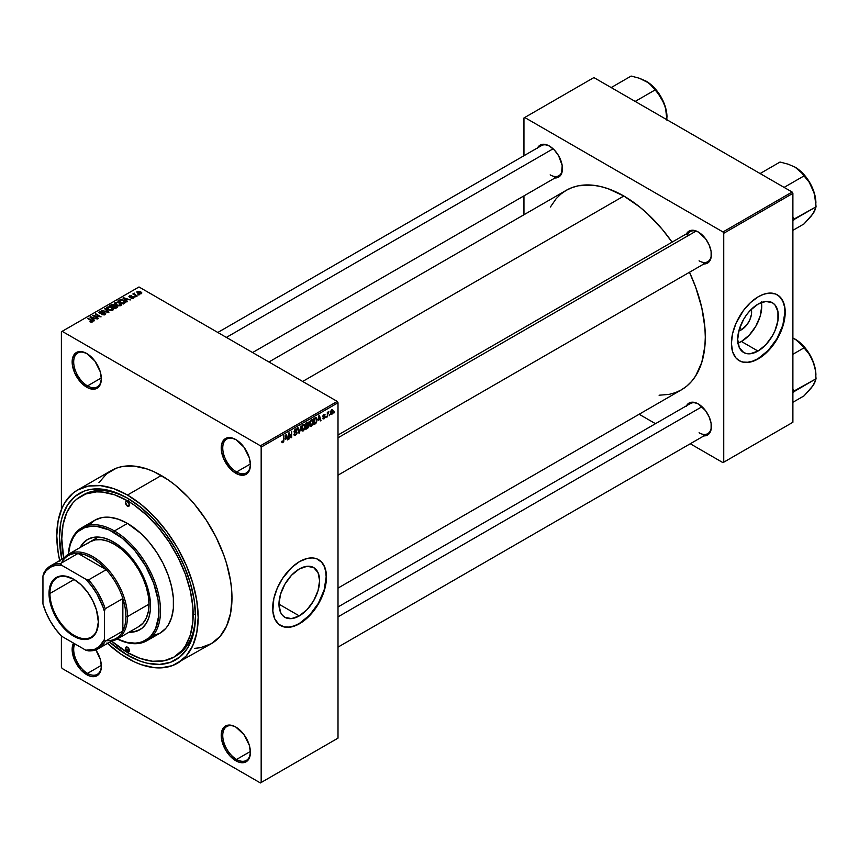 <?xml version="1.0" encoding="UTF-8"?>
<svg xmlns="http://www.w3.org/2000/svg" width="859" height="859" viewBox="0 0 859 859"><rect width="100%" height="100%" fill="white"/><g stroke="black" fill="none" stroke-linecap="round" stroke-linejoin="round"><path stroke-width="1.29" d="M236.204 439.808A19.564 11.296 -120 0 0 222.749 448.226A19.564 11.296 -120 0 0 236.579 471.956L235.817 473.288A20.648 11.919 60 0 1 221.214 448.001A20.648 11.919 60 0 1 235.817 439.572L230.223 437.628L225.487 438.552L223.673 440.055L221.493 444.876L221.493 451.458L223.673 458.792L230.223 468.778L232.961 471.323L238.662 474.608L243.924 475.134L247.95 472.804L249.303 470.668L250.409 464.859L249.303 457.772L243.924 447.099L235.817 439.572A20.648 11.919 60 0 1 250.409 464.859A20.648 11.919 60 0 1 235.817 473.288L236.579 471.956A19.564 11.296 60 0 1 223.802 454.722A19.564 11.296 60 0 1 226.797 439.046A19.564 11.296 60 0 1 236.204 439.808M236.204 727.272A19.564 11.296 -120 0 0 222.749 735.691A19.564 11.296 -120 0 0 236.579 759.431L235.817 760.763A20.648 11.919 60 0 1 221.214 735.476A20.648 11.919 60 0 1 235.817 727.047L232.961 725.726L227.699 725.2L223.673 727.53L221.493 732.351L221.493 738.923L225.487 749.864L230.223 756.253L238.662 762.083L243.924 762.599L246.136 761.783L249.303 758.143L250.409 752.334L249.303 745.236L243.924 734.574L235.817 727.047A20.648 11.919 60 0 1 250.409 752.334A20.648 11.919 60 0 1 235.817 760.763L236.579 759.431A19.564 11.296 60 0 1 223.802 742.197A19.564 11.296 60 0 1 226.797 726.521A19.564 11.296 60 0 1 236.204 727.272M74.776 643.831A19.564 11.296 -120 0 0 87.521 673.37L86.748 674.702A20.648 11.919 60 0 1 73.509 643.09L72.145 649.415L74.604 660.195L81.165 670.192L89.594 676.022L92.332 676.645L97.067 675.722L100.235 672.082L101.061 669.397L101.351 666.273L100.235 659.175L95.811 649.855A20.648 11.919 60 0 1 101.351 666.273A20.648 11.919 60 0 1 86.748 674.702L87.521 673.37A19.564 11.296 60 0 1 74.776 643.831M87.135 353.747A19.564 11.296 -120 0 0 73.691 362.165A19.564 11.296 -120 0 0 87.521 385.895L86.748 387.226A20.648 11.919 60 0 1 72.145 361.94A20.648 11.919 60 0 1 86.748 353.511L81.165 351.567L76.43 352.491L74.604 353.994L72.424 358.815L72.424 365.386L74.604 372.731L81.165 382.717L86.748 387.226L89.594 388.547L94.855 389.073L98.882 386.743L100.235 384.607L101.351 378.798L100.235 371.7L94.855 361.038L86.748 353.511A20.648 11.919 60 0 1 101.351 378.798A20.648 11.919 60 0 1 86.748 387.226L87.521 385.895A19.564 11.296 60 0 1 74.733 368.661A19.564 11.296 60 0 1 77.74 352.985A19.564 11.296 60 0 1 87.135 353.747M299.286 615.903L278.971 604.178L280.517 594.31L284.92 584.152L291.512 575.262L299.286 568.991A28.734 16.589 -60 0 1 313.653 567.563A28.734 16.589 -60 0 1 318.055 590.584A28.734 16.589 -60 0 1 299.286 615.903L291.512 618.609L284.92 617.331L282.386 615.237L280.517 612.263L278.971 604.178L299.286 615.903A28.734 16.589 -60 0 1 284.92 617.331A28.734 16.589 -60 0 1 280.517 594.31A28.734 16.589 -60 0 1 299.286 568.991L307.06 566.285L313.653 567.563L318.055 572.631L319.602 580.716L318.055 590.584L313.653 600.742L307.06 609.632L299.286 615.903M280.421 625.47A38.032 21.958 120 0 0 299.286 623.505L299.587 623.677A38.032 21.958 -60 0 1 280.571 625.567A38.032 21.958 -60 0 1 274.74 595.083A38.032 21.958 -60 0 1 299.587 561.571L307.393 558.404L312.268 557.921L316.649 558.769L321.953 562.462L324.434 566.392L325.969 571.342L326.356 580.222L325.325 586.783L321.953 596.973L318.603 603.609L309.884 615.377L302.228 622.013L296.956 625.051L289.3 627.253L284.651 627.07L278.799 624.332L274.74 618.856L272.829 611.125L273.849 598.465L277.232 588.286L282.525 578.472L291.781 567.412L299.587 561.571A38.032 21.958 -60 0 1 318.603 559.692A38.032 21.958 -60 0 1 324.434 590.165A38.032 21.958 -60 0 1 299.587 623.677L299.286 623.505A38.032 21.958 120 0 0 324.09 590.122A38.032 21.958 120 0 0 318.453 559.596M338.006 435.03L690.378 231.586A17.384 10.04 60 0 1 698.689 232.241A17.384 10.04 -120 0 0 687.168 236.214M686.491 233.831A18.468 10.662 60 0 1 698.303 232.005L693.31 230.266L691.044 230.352L687.447 232.435L686.234 234.346M537.573 147.855A18.468 10.662 60 0 1 549.395 146.03L544.391 144.291L542.136 144.387L538.529 146.459L537.326 148.371M686.491 405.781A18.468 10.662 60 0 1 698.303 403.955L693.31 402.216L691.044 402.302L687.447 404.385L686.234 406.296M101.33 377.917L87.521 385.895L101.33 377.917M101.33 665.392L87.521 673.37L101.33 665.392M250.398 751.453L236.579 759.431L250.398 751.453M250.398 463.989L236.579 471.956L250.398 463.989M81.014 496.191A92.912 53.645 60 0 1 127.476 500.797L114.655 494.848L102.328 492.057L96.498 491.874L85.793 493.957L76.687 499.208L72.843 502.977L66.777 512.587L63.04 524.656L61.773 538.722L63.738 558.243A92.912 53.645 60 0 1 81.014 496.191L83.323 494.859A92.912 53.645 60 0 1 128.635 498.821A92.912 53.645 -120 0 0 82.185 495.557M125.564 648.599L125.564 648.599A92.912 53.645 -120 0 0 129.011 650.735M127.476 655.181A96.165 55.524 60 0 1 109.662 642.145L127.476 655.181L128.625 653.173L127.476 655.181L140.736 661.323L147.211 663.191L159.527 664.415L170.608 662.257L180.036 656.813L187.445 648.298L192.545 637.024L194.166 630.485L195.476 615.914A96.165 55.524 60 0 1 127.476 655.181M61.848 559.338A96.165 55.524 60 0 1 127.476 498.134L140.736 507.304L153.493 519.137L165.25 533.181L175.558 548.89L184.009 565.673L190.301 582.874L194.166 599.84L195.476 615.914A96.165 55.524 60 0 0 127.476 498.134L114.204 491.982L101.448 489.082L89.69 489.555L84.332 491.047L74.905 496.491L67.496 505.017L62.396 516.291L60.774 522.83L59.475 537.39L61.848 559.338M194.606 648.362L200.555 647.686L211.271 643.713A99.977 57.714 -120 0 0 226.593 563.601A99.977 57.714 -120 0 0 161.277 475.51L127.476 495.031A99.977 57.714 60 0 1 192.781 583.121A99.977 57.714 60 0 1 177.459 663.234A99.977 57.714 60 0 1 127.476 658.284A99.977 57.714 60 0 1 107.482 643.412M268.931 361.983L566.253 190.322A115.181 66.508 -120 0 1 623.849 196.024L639.74 207.008L647.493 213.73L662.246 229.299L672.082 242.152A115.181 66.508 -120 0 0 623.849 196.024L302.669 381.46L623.849 196.024L607.957 188.658L600.205 186.424L592.678 185.19L578.601 185.748L572.18 187.541L566.253 190.322L560.884 194.059L556.127 198.73L550.415 206.998M659.078 395.215L669.097 394.399L675.518 392.606L681.445 389.825A115.181 66.508 -120 0 0 689.476 272.26L695.683 287.217L701.792 307.769L704.906 327.655L705.293 337.104L704.906 346.091L701.792 362.38L695.683 375.877L691.57 381.428L686.803 386.088L681.445 389.825L338.006 588.104M338.006 606.98L690.378 403.537A17.384 10.04 60 0 1 698.689 404.192M217.81 332.476L541.471 145.611A17.384 10.04 60 0 1 549.781 146.266M741.414 329.802L739.953 327.279L741.414 329.802L738.837 330.908A14.431 8.332 -60 0 0 741.414 329.802A14.431 8.332 -60 0 0 751.281 309.347L751.421 314.544L749.896 319.677L747.083 324.552L741.414 329.802M737.978 343.128A28.734 16.589 120 0 0 741.414 341.485L758.003 351.063A28.734 16.589 -60 0 1 743.636 352.491A28.734 16.589 -60 0 1 739.234 329.469A28.734 16.589 -60 0 1 758.003 304.15L765.777 301.445L772.37 302.722L774.904 304.816L777.932 311.527L777.932 320.675L774.904 330.887L772.37 335.901L765.777 344.792L758.003 351.063L750.229 353.768L746.718 353.629L743.636 352.491L739.234 347.423L737.688 339.337L739.234 329.469L743.636 319.312L746.718 314.619L750.229 310.421L758.003 304.15A28.734 16.589 -60 0 1 772.37 302.722A28.734 16.589 -60 0 1 776.772 325.744A28.734 16.589 -60 0 1 758.003 351.063L741.414 341.485A28.734 16.589 120 0 0 761.439 302.508M739.148 360.63A38.032 21.958 120 0 0 758.003 358.665L758.314 358.837A38.032 21.958 -60 0 1 739.298 360.726A38.032 21.958 -60 0 1 733.468 330.243A38.032 21.958 -60 0 1 758.314 296.731L763.565 294.293L768.601 293.155L775.376 293.928L779.102 296.076L783.161 301.552L784.686 306.502L785.212 312.257L784.052 321.942L782.034 328.729L777.331 338.768L770.995 347.852L766.121 352.995L758.314 358.837L753.064 361.274L748.017 362.412L743.368 362.23L739.298 360.726L735.948 357.945L732.577 351.653L731.417 343.31L732.577 333.625L735.948 323.446L743.368 310.593L750.508 302.572L758.314 296.731A38.032 21.958 -60 0 1 777.331 294.841A38.032 21.958 -60 0 1 783.161 325.325A38.032 21.958 -60 0 1 758.314 358.837L758.003 358.665A38.032 21.958 120 0 0 782.807 325.282A38.032 21.958 120 0 0 777.18 294.755M338.006 738.139L338.006 402.753L261.168 447.12L261.168 782.495L338.006 738.139L260.406 782.946L62.159 668.485L61.386 667.153L61.386 636.025L61.386 667.153L62.159 668.485L260.406 782.946L338.006 738.139L338.006 402.753L337.243 401.421L260.406 445.789L62.159 331.327L138.997 286.97L337.243 401.421L338.006 402.753L261.168 447.12L261.168 782.495L338.006 738.139M329.77 414.607L329.276 415.777L329.77 414.607M327.805 414.285L327.322 416.905L327.322 412.395L327.805 412.105L327.805 412.835L328.857 411.665L327.805 414.285L328.857 411.665L327.805 412.835L327.805 412.105L327.322 412.395L327.322 416.905L327.805 414.285M326.409 416.551L325.926 417.71L326.409 416.551M325.153 416.776L323.897 416.057L325.089 417.377L323.113 418.999L322.78 418.161L323.864 418.333L324.659 417.324L322.941 416.658L323.521 414.586L324.906 414.263L325.089 414.897L323.338 415.81L324.874 415.981L325.153 416.776L323.338 415.81L325.089 414.897L323.95 414.253L322.855 416.185L324.67 417.173L324.004 418.258L322.78 418.161L323.972 418.924L322.791 418.236L323.972 418.924L325.153 416.776L324.058 416.024M318.335 420.244L319.408 415.273L320.965 420.577L320.45 420.878L320.031 419.267L318.335 420.244L320.031 419.267L320.45 420.878L320.965 420.577L319.408 415.273L318.335 420.244M309.852 426.096L311.259 426.268L309.465 425.226L311.259 426.268L310.11 426.343L309.476 425.291L309.874 421.597L311.141 419.965L312.515 419.879L312.783 424.185L311.259 426.268L312.655 424.507L313.138 421.994L312.375 419.793L311.259 419.89L309.369 424.249L310.153 426.365M301.82 430.735L303.227 430.907L301.434 429.865L303.227 430.907L302.078 430.982L301.445 429.929L301.842 426.236L303.109 424.604L304.473 424.518L304.752 428.824L303.227 430.907L304.623 429.146L305.106 426.633L304.344 424.432L303.227 424.529L301.337 428.888L302.121 431.003M282.836 442.675L282.02 442.621L281.773 441.343L282.267 440.989L282.686 441.998L283.352 441.279L283.942 435.738L283.771 441.419L282.836 442.675L283.942 439.958L283.449 436.028L283.384 441.161L282.858 441.934L282.267 440.989L281.773 441.343L282.063 442.675L282.836 442.675L281.838 442.095L282.836 442.675L282.063 442.675M285.371 439.271L286.434 434.3L287.99 439.615L287.486 439.905L287.056 438.294L285.371 439.271L287.056 438.294L287.486 439.905L287.99 439.615L286.434 434.3L285.371 439.271M289.043 434.042L288.549 439.293L288.549 433.076L289.075 432.775L291.137 436.565L291.631 431.304L291.631 437.521L291.104 437.822L289.043 434.042L291.104 437.822L291.631 437.521L291.631 431.304L291.137 436.565L289.075 432.775L288.549 433.076L289.043 439.013L289.043 434.042M297.074 432.646L295.528 431.755L297.074 432.646L296.838 433.806L295.378 435.427L294.132 435.148L293.928 434.171L295.475 434.643L296.591 432.947L294.154 432.077L294.54 429.908L296.548 428.92L296.935 430.015L295.475 429.725L294.573 431.422L296.656 431.669L297.074 432.646L296.334 431.605L294.712 431.798L295.475 429.725L296.935 430.015L295.464 429.006L294.068 431.519L296.591 432.947L295.593 434.579L293.928 434.171L294.444 435.481L295.55 435.33L293.939 434.407L295.55 435.33L297.074 432.646L296.334 431.605M301.004 425.892L298.996 433.258L297.547 427.889L298.052 427.599L299.2 432.421L301.004 425.892L299.2 432.421L298.052 427.599L297.547 427.889L299.469 432.99L298.825 432.614L299.469 432.99L301.004 425.892M308.811 425.774L308.08 427.868L305.804 429.328L305.804 423.122L308.306 422.091L308.811 425.774L308.145 424.636L308.671 423.025L307.329 422.241L305.804 423.122L305.804 429.328L307.318 428.458L306.695 428.093L307.318 428.458L308.811 425.774L307.243 424.872L308.811 425.774M317.121 419.654L316.359 422.843L313.836 424.69L313.836 418.483L316.305 417.377L317.121 419.45L315.983 417.356L313.836 418.483L313.836 424.69L315.274 423.863L314.641 423.498L315.274 423.863L317.121 419.654L316.606 419.364L317.121 419.654M333.185 411.214L332.487 413.78L330.93 414.425L330.479 412.438L331.177 410.301L332.465 409.56L333.131 410.473L333.185 411.214L331.832 409.711L330.468 412.835L331.832 414.392L330.532 413.641L331.832 414.392L333.185 411.214L332.648 410.903L333.185 411.214M334.376 411.944L333.883 413.115L334.376 411.944M61.386 331.778L61.386 509.505L61.386 331.778L62.159 331.327L260.406 445.789L261.168 447.12L260.406 445.789L337.243 401.421L138.997 286.97L61.386 331.778M139.212 294.83L137.945 294.669L139.212 294.83M135.851 296.763L134.595 296.602L135.851 296.763M127.357 301.67L126.176 300.5L127.862 299.523L130.407 299.909L122.955 298.009L126.842 301.971L127.357 301.67L126.176 300.5L127.862 299.523L130.407 299.909L123.471 297.708L122.955 298.009L126.842 301.971L127.357 301.67M118.521 305.879L121.13 305.289L120.797 303.517L117.704 302.067L114.848 302.679L115.321 304.505L118.521 305.879L120.765 305.557L121.344 304.279L119.895 302.883L115.256 302.368L114.601 303.291L116.19 305.095L118.521 305.879M110.489 310.518L113.098 309.927L112.765 308.156L109.673 306.706L106.817 307.318L107.289 309.143L110.489 310.518L112.733 310.196L113.313 308.918L111.863 307.522L107.214 307.007L106.57 307.93L108.159 309.734L110.489 310.518M99.451 311.495L99.537 313.148L104.551 313.138L104.476 314.877L104.476 314.233L102.049 314.716L105.571 314.222L105.528 313.256L104.1 312.515L99.88 312.762L100.439 311.688L102.114 311.892L101.834 311.28L99.612 311.409L98.914 312.558L100.879 313.514L104.433 313.073L104.948 313.696L104.347 314.308L101.63 314.512L104.272 314.942L105.743 313.771L105.023 312.848L100.041 312.869L100.095 311.849L102.532 311.57L99.451 311.495L98.849 312.268M94.383 320.708L93.201 319.537L94.898 318.56L97.432 318.947L89.98 317.046L93.878 321.008L94.383 320.708L93.201 319.537L94.898 318.56L97.432 318.947L90.496 316.746L89.98 317.046L93.878 321.008L94.383 320.708M92.343 321.964L91.655 320.289L91.655 320.879L87.521 318.464L91.859 321.051L91.741 322.179L91.741 321.588L90.034 321.287L90.034 321.835L90.034 321.287L91.827 322.168L92.665 321.073L88.005 318.184L91.913 321.116L89.959 321.803L91.204 322.189L92.783 321.406M98.484 318.345L94.179 315.854L101.072 316.853L95.693 313.75L99.515 316.52L92.611 315.521L98.484 318.345L94.179 315.854L101.072 316.853L95.693 313.75L99.515 316.52L92.611 315.521L98.484 318.345M108.91 312.322L105.077 308.327L104.562 308.628L108.019 312.118L101.609 310.324L108.438 312.601L108.91 312.322L105.077 308.327L104.562 308.628L108.019 312.118L101.609 310.324L108.91 312.322M116.76 307.79L116.674 306.019L116.674 307.844L116.674 306.019L114.687 306.137L114.086 304.687L114.086 306.438L114.086 304.687L111.391 304.687L111.391 305.407L111.391 304.687L109.866 305.557L115.246 308.66L117.447 307.157L116.674 306.019L112.733 304.322L109.866 305.557L115.246 308.66L117.479 306.985M124.716 303.195L125.307 301.81L122.569 299.963L120.142 299.737L117.898 300.918L123.277 304.032L125.457 302.314L123.846 300.564L120.142 299.737L117.898 300.918L123.277 304.032L124.716 303.195M133.489 298.213L134.004 297.504L133.166 296.677L129.741 296.774L131.406 295.775L128.914 296.527L129.967 297.386L133.016 297.139L132.962 297.88L131.03 298.18L132.265 298.502L133.489 298.213L133.403 296.806L129.838 296.838L131.663 295.883L129.408 295.893L129.43 297.171L133.016 297.139L132.962 297.88L131.03 298.18L133.489 298.213L133.403 296.806L133.403 298.266L133.403 296.806M137.247 295.958L134.455 294.207L134.53 293.177L133.961 294.068L132.855 293.982L136.764 296.248L134.519 294.283L134.53 293.177L133.961 294.068L132.855 293.982L137.247 295.958M141.338 293.681L140.629 291.706L140.629 292.307L140.629 291.706L137.29 291.341L137.29 292.844L137.29 291.341L137.945 293.295L141.338 293.681L141.724 292.629L140.285 291.512L137 291.566L137.161 292.736L139.094 293.81L140.951 293.853L141.832 293.005M523.958 117.951L523.958 155.726L523.958 117.951L593.88 77.578L792.127 192.029L722.967 231.962L524.731 117.5L722.967 231.962L723.74 233.294L723.74 462.206L792.889 422.274L792.889 193.361L723.74 233.294L723.74 462.206L722.967 462.647L690.26 443.759L722.967 462.647L792.889 422.274L722.967 462.647L792.889 422.274L792.889 193.361L792.127 192.029L792.889 193.361L723.74 233.294L722.967 231.962L792.127 192.029L593.88 77.578L523.958 117.951M523.958 195.873L523.958 214.739L523.958 195.873M655.481 423.68L639.139 414.253L655.481 423.68M703.306 435.857L707.537 435.041L709.169 433.688L711.112 429.382L711.112 423.487L709.169 416.926L705.561 410.688L698.303 403.955A18.468 10.662 60 0 1 711.37 426.579A18.468 10.662 60 0 1 703.875 435.9M554.388 177.931L558.629 177.115L561.464 173.851L562.205 165.572L558.629 155.78L554.388 150.067L549.395 146.03A18.468 10.662 60 0 1 562.452 168.654A18.468 10.662 60 0 1 554.968 177.974M703.306 263.906L707.537 263.09L709.169 261.737L711.112 257.432L711.112 251.537L709.169 244.976L705.561 238.738L698.303 232.005A18.468 10.662 60 0 1 711.37 254.629A18.468 10.662 60 0 1 703.875 263.949M739.298 360.726L743.067 362.058L747.717 362.24L752.763 361.091L758.003 358.665L768.3 350.354L777.019 338.586L782.85 325.142L784.901 312.075L784.385 306.319L782.85 301.38L780.369 297.439L777.331 294.841M737.441 343.321L741.414 341.485L749.188 335.214L755.77 326.323L760.183 316.166L761.729 306.298L761.332 301.938M711.359 254.178A17.384 10.04 60 0 1 707.762 261.705A17.384 10.04 60 0 1 699.076 260.835A17.384 10.04 -120 0 0 711.359 254.178M562.452 168.203A17.384 10.04 60 0 1 558.855 175.73A17.384 10.04 60 0 1 550.157 174.871A17.384 10.04 -120 0 0 562.452 168.203M711.359 426.128A17.384 10.04 60 0 1 707.762 433.655A17.384 10.04 60 0 1 699.076 432.786A17.384 10.04 -120 0 0 711.359 426.128M106.956 642.919L120.539 653.892L134.401 661.892L141.263 664.673L154.523 667.69L160.794 667.883L172.315 665.65L211.271 643.713L220.054 636.422L226.593 626.082L230.609 613.09L231.973 597.95L231.629 589.746L230.609 581.242L226.593 563.601L223.63 554.656L215.931 536.896L206.128 519.931L194.606 504.383L188.336 497.34L175.075 485.034L168.214 479.902L154.352 471.902L147.49 469.111L134.229 466.104L122.01 466.587L116.437 468.144L106.634 473.803L98.935 482.661M161.277 475.51A99.977 57.714 -120 0 0 111.294 470.56L77.482 490.081A99.977 57.714 60 0 1 127.476 495.031L161.277 475.51M59.668 560.594A99.977 57.714 60 0 1 77.482 490.081L72.822 493.324L65.123 502.182L62.159 507.712L58.144 520.704L56.78 535.844L58.144 552.552L59.829 561.292M177.459 663.234L186.253 655.943L192.781 645.603L196.808 632.611L198.161 617.471L196.808 600.763L192.781 583.121L186.253 565.243L177.459 547.795L166.743 531.463L154.523 516.86L141.263 504.555L127.476 495.031L113.678 488.631L100.417 485.625L88.198 486.108L77.482 490.081M193.951 614.131A92.912 53.645 -120 0 0 195.455 614.98L193.951 614.131L195.455 614.98M195.465 614.572A92.912 53.645 60 0 1 176.235 655.782A92.912 53.645 60 0 1 175.064 656.426A92.912 53.645 -120 0 0 195.465 614.572M250.409 464.408A19.564 11.296 60 0 1 246.361 472.922A19.564 11.296 60 0 1 236.579 471.956A19.564 11.296 -120 0 0 250.409 464.408M250.409 751.883A19.564 11.296 60 0 1 246.361 760.398A19.564 11.296 60 0 1 236.579 759.431A19.564 11.296 -120 0 0 250.409 751.883M101.341 665.811A19.564 11.296 60 0 1 97.292 674.336A19.564 11.296 60 0 1 87.521 673.37A19.564 11.296 -120 0 0 101.341 665.811M101.341 378.347A19.564 11.296 60 0 1 97.292 386.861A19.564 11.296 60 0 1 87.521 385.895A19.564 11.296 -120 0 0 101.341 378.347M280.27 625.384L284.34 626.898L288.989 627.081L294.036 625.932L299.286 623.505L309.573 615.194L318.302 603.426L324.133 589.983L326.173 576.926L325.658 571.16L324.133 566.221L321.642 562.291L318.603 559.692M91.859 321.051L91.741 321.588M90.496 317.562L90.496 316.746L90.496 317.562M93.201 320.321L93.201 319.537L93.201 320.321M92.74 319.076L90.839 317.196L90.839 317.916L90.839 317.196L94.103 318.292L92.74 319.849L90.839 317.196L94.103 318.292L92.74 319.076M93.137 315.822L93.137 315.221L93.137 315.822M95.693 314.308L95.693 313.75L95.693 314.308M94.179 316.423L94.179 315.854L94.179 316.423M104.551 313.138L104.476 314.233M100.041 312.869L100.095 311.849M105.023 314.641L105.023 312.848L105.023 314.641M105.077 309.143L105.077 308.327L105.077 309.143M107.214 309.079L107.214 307.007L107.214 309.079M111.863 308.113L111.863 307.522L111.863 308.113M113.313 309.627L113.313 308.918L113.313 309.627M108.653 309.455L107.847 307.372L109.941 307.211L111.359 307.79L112.1 310.453L112.1 309.841L108.653 309.992L107.354 308.037L108.846 307.103L111.036 307.619L112.572 309.036L111.251 310.088L108.653 309.455M112.583 310.282L112.583 309.143L112.1 309.841M114.687 305.643L114.086 304.687M112.593 306.566L110.983 305.643L110.983 306.201L111.842 305.149L113.689 305.02L113.968 306.502L113.968 305.707L112.593 307.135L110.983 305.643L113.689 305.02L113.968 305.707L112.593 306.566M115.106 308.016L113.227 306.931L113.227 307.501L114.183 306.373L116.19 306.309L116.588 307.898L116.588 307.092L115.106 308.585L113.227 306.931L116.083 306.244L116.588 307.092L115.106 308.016M113.689 305.02L113.968 305.707M115.256 304.44L115.256 302.368L115.256 304.44M119.895 303.485L119.895 302.883L119.895 303.485M121.344 304.988L121.344 304.279L121.344 304.988M116.684 304.816L115.879 302.733L117.973 302.572L119.39 303.152L120.131 305.815L120.131 305.203L116.684 305.353L115.385 303.41L116.878 302.465L119.068 302.98L120.604 304.397L119.283 305.46L116.684 304.816M115.385 304.558L115.879 302.733M120.614 305.643L120.614 304.505L120.131 305.203M119.272 300.854L119.272 300.135L119.272 300.854M120.142 300.36L120.142 299.737L120.142 300.36M123.846 301.155L123.846 300.564L123.846 301.155M123.138 303.377L119.025 301.004L120.69 300.167L123.352 300.843L124.469 301.713L124.018 303.603L124.018 302.873L123.138 303.946L119.025 301.004L121.065 300.124L123.352 300.843L124.469 301.713L123.138 303.377M123.471 298.535L123.471 297.708L123.471 298.535M126.176 301.284L126.176 300.5L126.176 301.284M125.704 300.049L123.803 298.159L123.803 298.878L123.803 298.159L127.068 299.254L125.704 300.811L123.803 298.159L127.068 299.254L125.704 300.049M132.962 298.438L132.962 297.88L132.962 298.438M133.016 297.139L132.962 297.88M129.408 295.893L129.43 297.171M129.838 296.838L129.988 296.205M131.094 297.354L131.094 296.742L131.094 297.354M135.088 296.892L135.088 296.323L135.088 296.892M133.338 294.272L133.338 293.703L133.338 294.272M133.961 294.626L133.961 294.068L133.961 294.626M133.854 293.327L133.961 294.068M135.228 295.356L135.228 294.787L135.228 295.356M138.439 294.948L138.439 294.39L138.439 294.948M137.29 291.341L136.796 292.028M138.439 293.016L137.837 291.673L140.178 292.006L140.79 293.349L140.79 293.896L140.79 293.349L138.439 293.553L137.569 292.114L138.428 291.512L141.059 293.005L138.439 293.016M137.558 293.059L137.837 291.673M107.354 309.197L107.847 307.372M116.19 306.309L116.588 307.092M124.469 301.713L124.018 302.873M282.858 441.934L282.267 440.989M287.303 439.217L287.99 439.615L287.303 439.217M286.434 437.94L287.056 438.294L286.434 437.94M285.532 438.455L285.864 434.879L286.895 437.671L285.156 438.24L286.895 437.671L286.208 435.083L285.532 438.455M290.095 435.964L291.137 436.565L290.095 435.964M290.621 436.941L291.631 437.521L290.621 436.941M295.593 434.579L294.422 433.806M294.068 431.519L296.591 432.947M296.484 428.877L295.464 429.006M295.335 429.092L296.935 430.015L295.335 429.092M295.475 429.725L296.441 430.38M294.068 431.433L294.755 431.819M295.485 431.766L294.712 431.798M298.449 431.218L299.007 431.551L298.449 431.218M303.227 425.248L304.408 425.613L303.42 425.162L302.271 426.343L302.11 429.994L303.216 430.176L301.348 428.34L301.82 428.62L303.227 425.248L302.69 424.947L304.408 425.613L304.623 426.902L303.216 430.176L301.391 429.672M308.671 423.025L307.318 422.252M307.146 423.068L306.298 423.562L306.298 425.42L308.145 424.636L308.177 423.412L306.298 425.42L305.804 423.283L307.146 423.068L306.523 422.714L308.177 423.412L307.812 422.778L307.146 423.068L308.177 423.412M307.264 425.592L306.298 426.139L306.298 428.319L305.804 425.86L307.264 425.592L306.631 425.226L308.317 426.064L306.298 428.319L308.22 426.719L308.037 425.366L307.264 425.592L308.317 426.064M311.259 420.62L312.44 420.974L311.463 420.523L310.314 421.705L310.153 425.355L311.248 425.538L309.39 423.702L309.863 423.981L311.259 420.62L310.722 420.309L312.44 420.974L312.655 422.263L311.248 425.538L309.423 425.033M315.887 418.15L314.33 418.924L314.33 423.68L316.262 422.07L316.606 419.321L315.887 418.15L316.434 421.565L315.21 423.176L313.836 423.401L313.836 418.644L315.887 418.15L315.156 417.721L316.133 418.204L315.221 417.689M320.267 420.18L320.965 420.577L320.267 420.18M319.398 418.902L320.031 419.267L319.398 418.902M318.506 419.417L318.829 415.842L319.859 418.634L318.12 419.203L319.859 418.634L319.183 416.046L318.506 419.417M322.78 418.161L323.972 418.924M324.004 418.258L323.274 417.796M322.877 415.874L324.541 416.84L322.877 415.874M322.855 416.185L324.058 416.873M325.089 414.897L323.972 414.253M323.972 414.886L324.595 415.251M328.095 412.03L328.718 412.395L328.095 412.03M327.322 412.975L327.902 413.308L327.322 412.975M331.005 414.467L331.832 414.392M332.658 409.636L331.832 409.711M331.81 410.366L330.983 413.082L331.402 413.813L332.272 413.297L332.422 410.387L331.81 410.366L332.701 411.547L331.842 413.737L330.49 412.277L331.349 410.097L332.326 410.323L331.574 409.883M331.842 413.737L330.479 413.286M303.216 430.176L304.483 428.201L304.408 425.613M311.248 425.538L312.515 423.562L312.44 420.974M127.476 651.627L129.398 650.521L128.829 651.766A2.717 1.568 60 0 1 127.476 651.627L125.554 648.298L126.112 647.052L127.476 647.192A2.717 1.568 60 0 1 129.247 649.587A2.717 1.568 60 0 1 128.829 651.766L127.476 651.627A2.717 1.568 60 0 1 125.693 649.232A2.717 1.568 60 0 1 126.112 647.052A2.717 1.568 60 0 1 127.476 647.192L129.398 650.521L127.476 651.627M127.476 506.123L129.398 505.006L128.829 506.252A2.717 1.568 60 0 1 127.476 506.123L125.554 502.794L126.112 501.549L127.476 501.677A2.717 1.568 60 0 1 129.247 504.072A2.717 1.568 60 0 1 128.829 506.252L127.476 506.123A2.717 1.568 60 0 1 125.693 503.728A2.717 1.568 60 0 1 126.112 501.549A2.717 1.568 60 0 1 127.476 501.677L129.398 505.006L127.476 506.123M140.489 629.368L134.895 631.44L129.784 631.784A52.163 30.119 -120 0 0 140.103 629.583M113.646 542.05A52.163 30.119 60 0 1 147.716 588.018A52.163 30.119 60 0 1 139.716 629.808A52.163 30.119 60 0 1 129.011 632.224L137.043 631.075L142.154 628.122L146.17 623.494L148.94 617.385L150.346 610.008L150.346 601.654L148.94 592.656L144.312 578.687L137.043 565.233L131.03 557.115L124.351 550.071L117.254 544.348L110.027 540.171L102.93 537.702L93.148 537.401L87.564 539.473A52.163 30.119 60 0 1 113.646 542.05M147.007 640.664A65.198 37.646 60 0 1 117.296 638.999A65.198 37.646 -120 0 0 160.493 609.138A65.198 37.646 -120 0 0 114.408 530.959A65.198 37.646 60 0 1 157.004 588.415A65.198 37.646 60 0 1 147.007 640.664L160.075 633.115A65.198 37.646 -120 0 0 170.061 580.877A65.198 37.646 -120 0 0 127.476 523.421L114.408 530.959L113.646 532.29A64.114 37.012 60 0 1 158.936 608.644A64.114 37.012 60 0 1 117.361 638.956L126.799 642.328L135.013 643.144L138.825 642.704L142.401 641.705L148.682 638.087L151.334 635.488L155.522 628.852L158.754 615.817L158.11 600.097L153.621 583.046L145.697 566.135L135.013 550.812L122.483 538.4L109.2 529.982L96.294 526.256L92.267 526.138L84.88 527.566L78.599 531.195L75.946 533.793L73.659 536.886L70.255 544.402L68.462 554.259A64.114 37.012 60 0 1 113.646 532.29L114.408 530.959A65.198 37.646 -120 0 0 68.398 554.302A65.198 37.646 60 0 1 81.809 527.737A65.198 37.646 60 0 1 114.408 530.959L127.476 523.421A65.198 37.646 -120 0 0 94.877 520.189L101.856 517.601L109.834 517.29L118.478 519.255L127.476 523.421L140.855 533.439L149.208 542.254L156.725 552.391L163.113 563.461L168.128 575.036L171.585 586.676L173.357 597.928L173.357 608.365L171.585 617.578L168.128 625.223L165.808 628.359L160.075 633.115L153.085 635.703M127.476 500.797L129.741 499.487L127.476 500.797A92.912 53.645 60 0 1 188.164 582.67A92.912 53.645 60 0 1 173.926 657.114A92.912 53.645 60 0 1 127.476 652.518A92.912 53.645 60 0 1 111.552 641.061L127.476 652.518L140.285 658.456L152.612 661.258L163.972 660.807L173.926 657.114L182.097 650.338L185.415 645.871L190.344 634.973L192.856 621.841L192.856 606.969L190.344 590.928L185.415 574.349L178.253 557.845L169.148 542.072L158.443 527.63L146.545 515.067L133.907 504.877L127.476 500.797M87.682 543.436L89.959 541.846A48.899 28.229 60 0 1 114.408 544.273A48.899 28.229 60 0 1 146.352 587.363A48.899 28.229 60 0 1 138.857 626.544L117.339 638.967A48.899 28.229 60 0 1 111.67 640.986A48.899 28.229 -120 0 0 127.476 616.579L125.94 616.579A47.814 27.606 60 0 1 122.858 631.075A47.814 27.606 60 0 1 106.215 640.685M89.143 524.946L94.877 520.189L81.809 527.737M80.112 547.527L82.979 543.275L87.564 539.473A52.163 30.119 60 0 0 80.112 547.527M87.564 539.473L83.742 542.834L80.886 547.086A52.163 30.119 -120 0 1 87.951 539.248M89.959 541.846L95.199 539.903L101.179 539.667L107.665 541.138L114.408 544.273L121.151 548.933L127.637 554.946L133.617 562.087L138.857 570.075L143.163 578.612L146.352 587.363L148.317 595.985L148.983 604.156L148.317 611.565L146.352 617.922L143.163 622.979L138.857 626.544M811.615 215.33L814.429 211.529L816.05 206.826L815.277 197.817L813.119 189.581A29.399 16.976 -120 0 0 795.123 167.183L802.209 173.389L809.242 182.291L813.119 189.581A29.399 16.976 -120 0 1 815.91 203.196L814.321 193.092L809.822 182.709L803.079 173.604L795.123 167.183L788.251 164.209L780.047 162.029L760.097 173.55L780.047 162.029L788.251 164.209L795.123 167.183L800.287 171.166L804.045 175.891L784.106 187.402L804.045 175.891L809.242 182.291L814.418 193.608L816.05 206.826L794.392 218.873A33.748 19.478 60 0 1 794.392 219.453L792.889 220.978L794.532 219.249L816.05 206.826L813.119 213.59L804.045 223.898L792.889 230.341L804.045 223.898L811.39 215.867L814.321 211.464M794.392 218.873L792.889 217.295L794.392 218.873A33.748 19.478 -120 0 1 794.392 219.453L794.392 218.873M695.994 231.125L338.006 437.8L695.994 231.125M702.007 406.715L338.006 616.869L702.007 406.715M226.379 337.415L553.099 148.79L226.379 337.415M73.917 579.363A34.231 19.768 -120 0 0 49.94 593.472L49.017 593.472A34.886 20.144 60 0 1 73.681 579.224A34.886 20.144 60 0 1 98.355 621.948L96.476 631.762L92.751 636.787L89.336 638.763L83.119 639.472L78.502 638.42L71.265 634.661L66.53 630.828L59.98 623.484L56.243 617.782L50.896 605.455L49.489 599.303L49.135 590.745L50.08 585.817L53.172 580.05L58.036 576.657L64.242 575.949L73.681 579.224L80.843 584.592L87.393 591.937L92.751 600.645L96.476 609.965L98.355 621.948A34.886 20.144 60 0 1 73.681 636.186A34.886 20.144 60 0 1 49.017 593.472L49.94 593.472A34.231 19.768 60 0 1 57.027 577.796A34.231 19.768 60 0 1 73.917 579.363M74.142 579.492L49.94 593.472L74.142 579.492M61.386 563.053A47.814 27.606 60 0 1 78.04 553.443A47.814 27.606 60 0 1 106.215 569.7L99.333 563.085L92.128 558.028L84.923 554.764L78.04 553.443L106.215 569.7A47.814 27.606 60 0 1 122.858 598.54A47.814 27.606 60 0 1 125.94 616.579L125.156 607.807L122.858 598.54L122.858 631.075L125.156 624.461L125.94 616.579L127.476 616.579A48.899 28.229 -120 0 0 102.683 563.976A48.899 28.229 -120 0 0 63.867 558.167A48.899 28.229 60 0 1 68.441 554.27A48.899 28.229 60 0 1 106.129 567.37A48.899 28.229 60 0 1 127.476 616.579L148.983 604.156L127.476 616.579A48.899 28.229 60 0 1 117.339 638.967M50.552 565.856L68.215 555.655A47.814 27.606 -120 0 1 78.04 553.443L60.366 563.644L61.558 565.222A46.73 26.973 60 0 0 42.95 575.959L43.723 573.254A47.814 27.606 60 0 1 50.552 565.856A47.814 27.606 60 0 1 60.366 563.644A47.814 27.606 -120 0 0 43.723 573.254L42.95 575.959L42.95 603.963L46.064 612.682L50.327 621.197L55.567 629.142L61.558 636.197L85.814 650.199L88.541 650.886A47.814 27.606 -120 0 0 105.185 641.276L104.422 639.45L104.422 611.458L105.185 608.741L122.858 598.54L122.858 631.075L105.185 641.276A47.814 27.606 60 0 1 98.355 648.674A47.814 27.606 60 0 1 88.541 650.886L85.814 650.199L94.533 649.34L99.311 646.58L104.422 639.45L104.422 611.458L103.016 607.088L97.046 594.224L91.806 586.268L85.814 579.224L61.558 565.222L60.366 563.644L78.04 553.443L106.215 569.7L88.541 579.911L85.814 579.224L61.558 565.222L55.567 565.34L50.327 567.241L46.064 570.827L42.95 575.959L42.95 603.963A46.73 26.973 60 0 0 61.558 636.197L85.814 650.199A46.73 26.973 60 0 0 104.422 639.45L105.185 641.276L122.858 631.075A47.814 27.606 -120 0 1 116.029 638.473L98.355 648.674M122.858 598.54A47.814 27.606 -120 0 0 106.215 569.7L88.541 579.911A47.814 27.606 60 0 1 105.185 608.741L122.858 598.54M98.345 621.68A34.231 19.768 60 0 1 91.258 637.088A34.231 19.768 60 0 1 64.887 627.918A34.231 19.768 60 0 1 49.94 593.472A34.231 19.768 -120 0 0 74.035 635.327A34.231 19.768 -120 0 0 98.345 621.68M105.185 608.741A47.814 27.606 -120 0 0 88.541 579.911L85.814 579.224A46.73 26.973 60 0 1 104.422 611.458L105.185 608.741M815.91 378.69L815.728 371.904L814.321 365.043L809.822 354.66L803.079 345.554L797.828 340.905L792.889 337.974L797.957 341.034L804.045 347.841L792.889 354.284L804.045 347.841L809.242 354.241L813.119 361.532L815.277 369.767L816.05 378.776L794.392 391.403A33.748 19.478 -120 0 0 794.392 391.113L792.889 391.113L794.392 391.113A33.748 19.478 60 0 1 794.392 391.403L792.889 392.928L794.532 391.199L792.889 389.245L794.392 390.824A33.748 19.478 60 0 1 794.392 391.113A33.748 19.478 -120 0 0 794.392 390.824L816.05 378.776L813.119 385.541L804.045 395.849L792.889 402.291L804.045 395.849L811.39 387.817L814.321 383.415M815.91 375.147A29.399 16.976 -120 0 0 813.119 361.532A29.399 16.976 -120 0 0 795.123 339.133L794.94 339.037M811.615 387.28L814.429 383.479L816.05 378.776L815.277 369.767L813.119 361.532L809.242 354.241L802.209 345.339L795.123 339.133A29.399 16.976 -120 0 0 795.015 339.08M646.108 81.154A29.399 16.976 -120 0 1 646.204 81.218L639.332 78.233L631.129 76.054L611.189 87.575L631.129 76.054L639.332 78.233L649.039 83.108L655.138 89.916L635.188 101.426L655.138 89.916L660.324 96.315L664.211 103.606A29.399 16.976 -120 0 1 666.992 117.221L665.414 107.117L664.211 103.606L666.359 111.842L666.992 120.485L665.5 107.633L660.904 96.734L654.161 87.629L646.204 81.218L651.38 85.191L657.919 93.169L664.211 103.606A29.399 16.976 -120 0 0 646.204 81.218L646.032 81.111M550.157 146.47L549.395 146.03M699.076 232.445L698.303 232.005M91.967 321.277L91.967 322.136M104.948 313.664L104.948 314.684M99.655 312.375L99.655 313.213M114.075 305.471L114.075 306.438M116.663 306.856L116.663 307.844M124.662 302.164L124.662 303.227M133.274 297.493L133.274 298.32M129.645 296.591L129.645 297.278M134.358 293.993L134.358 294.862M282.514 441.966L281.784 441.547M294.766 434.675L293.928 434.192M296.366 432.399L295.346 431.809M296.151 429.618L295.292 429.124M304.065 425.194L303.077 424.625M307.962 422.821L307.146 422.349M308.059 425.388L307.211 424.894M312.107 420.556L311.108 419.987M324.412 414.822L323.714 414.414M176.235 655.782L173.926 657.114M707.762 261.705L338.006 475.177M338.006 647.128L707.762 433.655M252.589 352.544L558.855 175.73M98.27 537.058L68.441 554.27"/></g></svg>
